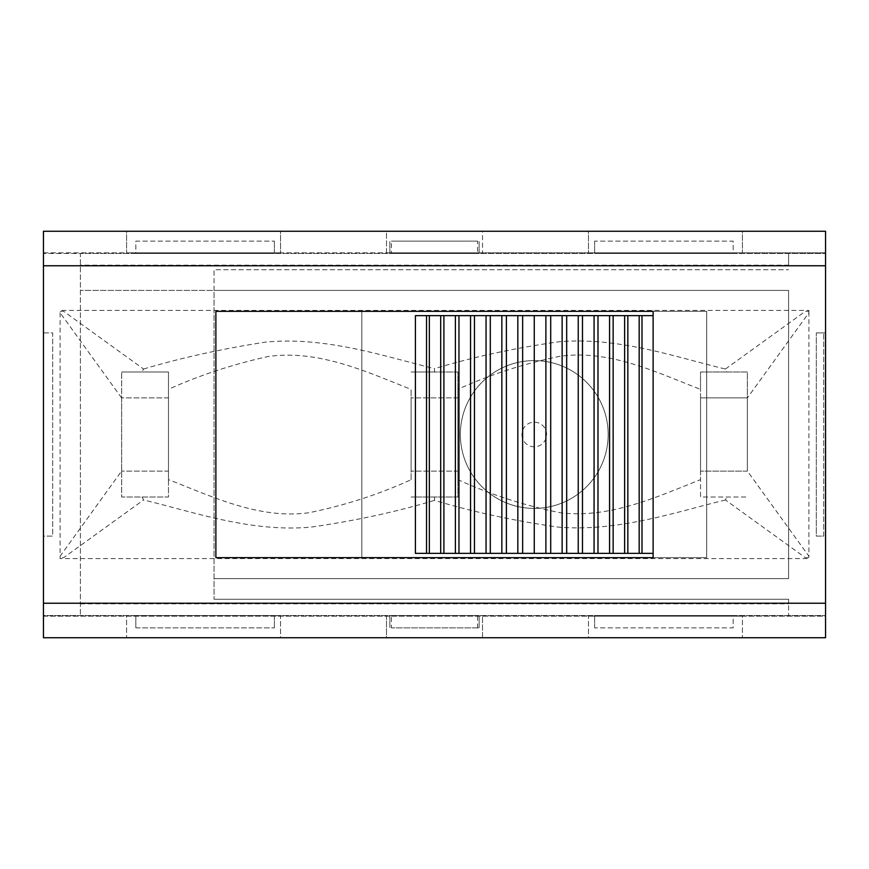<?xml version="1.0" encoding="UTF-8"?>
<svg xmlns="http://www.w3.org/2000/svg" width="869" height="869" viewBox="0 0 869 869"><rect width="100%" height="100%" fill="white"/><g stroke="black" fill="none" stroke-linecap="round" stroke-linejoin="round"><path stroke-width="0.65" stroke-dasharray="4.34 3.26" d="M457.898 479.634L457.898 497.003L411.102 497.003L457.898 497.003L457.898 371.997L434.5 371.997L434.5 368.652C472.758 357.116 513.927 348.197 557.985 341.886C618.065 336.488 674.789 356.931 725.441 369.032L726.897 371.986L700.533 371.997L700.533 389.366C657.735 372.899 609.908 349.295 559.918 356.29C523.703 363.731 489.703 374.745 457.898 389.301L457.898 479.634C489.725 494.298 523.725 505.323 559.908 512.688C609.582 519.01 657.909 496.481 700.544 479.655L700.533 389.366M434.5 371.997L411.102 371.997L457.898 371.997L457.898 389.301M747.34 397.991L747.34 471.009L808.92 556.269L808.92 312.731L747.34 397.991L747.34 371.997L726.897 371.997M808.92 312.731L808.92 310.407L60.08 310.407L60.08 311.33L63.676 311.33L143.559 369.032L142.114 371.997M725.441 369.032L805.324 311.33L808.637 311.33M168.467 479.634L168.467 497.003L121.66 497.003L121.66 371.997L121.66 497.003L168.467 497.003L168.467 371.997L121.66 371.997L168.467 371.997L168.467 479.634C211.265 496.101 259.092 519.705 309.092 512.71C345.297 505.258 379.308 494.255 411.102 479.688L411.102 389.366C367.717 372.236 318.412 349.197 267.902 356.572C232.588 364.383 199.435 375.299 168.467 389.312M121.66 397.991L60.08 312.731L60.363 311.33M143.559 369.032C181.317 357.8 222.029 348.817 265.718 342.093C325.81 336.368 383.609 356.105 434.5 368.652M411.102 479.699L411.102 389.366M60.08 312.731L60.08 556.269L121.66 471.009M60.08 556.269L60.08 558.593L808.92 558.593L808.92 557.67L805.324 557.67L725.441 499.968L726.886 497.003M142.114 497.003L143.559 499.968L63.676 557.67L60.363 557.67M747.34 471.009L747.34 371.997L700.533 371.997L700.533 497.003L747.34 497.003L700.533 497.003L700.533 479.655M808.92 556.269L808.637 557.67M725.441 499.968C674.898 512.319 617.772 532.045 557.985 527.092C513.883 520.77 472.725 511.852 434.5 500.348L434.5 497.003M434.5 500.348C396.242 511.884 355.073 520.803 311.015 527.114C250.924 532.512 194.221 512.069 143.559 499.968M700.533 397.861L700.533 471.139L700.533 397.861L747.34 397.861L747.34 471.139L747.34 397.861L700.533 397.861M747.34 471.139L700.533 471.139L747.34 471.139M411.102 397.861L411.102 471.139L411.102 397.861L457.898 397.861L457.898 471.139L411.102 471.139L457.898 471.139L457.898 397.861L411.102 397.861M121.66 397.861L121.66 471.139L121.66 397.861L168.467 397.861L168.467 471.139L121.66 471.139L168.467 471.139L168.467 397.861L121.66 397.861M653.119 315.643L653.119 553.357L415.415 553.357L415.415 315.643L653.119 315.643L653.119 311.33L215.881 311.33L215.881 557.67L653.119 557.67L653.119 553.357M823.703 536.108L823.703 332.892L823.703 536.108L816.317 536.108L816.317 332.892L816.317 536.108L823.703 536.108M788.596 599.23L214.035 599.23L788.596 599.23L788.596 615.556L43.45 615.556L43.45 252.836L825.55 252.836L825.55 616.164L43.45 616.164L43.45 615.556L825.55 615.556L788.596 615.556L788.596 599.23M214.035 578.602L788.596 578.602L788.596 290.398L214.035 290.398L214.035 269.77L788.596 269.77L214.035 269.77L214.035 599.23L214.035 290.398L80.404 290.398L788.596 290.398L788.596 578.602L214.035 578.602M706.693 557.67L706.693 311.33L361.83 311.33L361.83 557.67L706.693 557.67L706.693 311.33L361.83 311.33L361.83 557.67L706.693 557.67M460.364 434.5A73.898 73.898 0 0 1 571.215 370.498A73.898 73.898 0 0 1 571.215 498.502A73.898 73.898 0 0 1 460.364 434.5A73.898 73.898 0 0 0 571.215 498.502A73.898 73.898 0 0 0 571.215 370.498A73.898 73.898 0 0 0 460.364 434.5M521.943 434.5A12.318 12.318 0 0 0 540.42 445.167A12.318 12.318 0 0 0 540.42 423.833A12.318 12.318 0 0 0 521.943 434.5M823.703 332.892L816.317 332.892L825.55 332.892L825.55 536.108L825.55 332.892L823.703 332.892M788.596 265.143L788.596 253.444L825.55 253.444L43.45 253.444L80.404 253.444L80.404 615.556L80.404 253.444L788.596 253.444L788.596 265.143L80.404 265.143M477.592 252.836L391.408 252.836L391.408 241.126L477.592 241.126L477.592 252.836L825.55 252.836L825.55 231.273L482.534 231.273L482.534 252.836L482.534 231.273L386.466 231.273L386.466 252.836L391.408 252.836M43.45 252.836L386.466 252.836L386.466 231.273L43.45 231.273L43.45 252.836M588.454 252.836L742.408 252.836L588.454 252.836L588.454 231.273L742.408 231.273L742.408 252.836L742.408 231.273L588.454 231.273L588.454 252.836M280.546 252.836L126.592 252.836L280.546 252.836L280.546 231.273L126.592 231.273L126.592 252.836L126.592 231.273L280.546 231.273L280.546 252.836M43.45 332.892L52.683 332.892L52.683 536.108L43.45 536.108L43.45 332.892L52.683 332.892L52.683 536.108L43.45 536.108L43.45 332.892M391.408 616.164L825.55 616.164L825.55 637.727L482.534 637.727L482.534 616.164L482.534 637.727L386.466 637.727L386.466 616.164L391.408 616.164L391.408 627.874L479.145 627.874L391.408 627.874M43.45 616.164L386.466 616.164L386.466 637.727L43.45 637.727L43.45 616.164M742.408 616.164L588.454 616.164L742.408 616.164L742.408 637.727L742.408 616.164M126.592 616.164L280.546 616.164L126.592 616.164L126.592 637.727L126.592 616.164M280.546 637.727L126.592 637.727L280.546 637.727L280.546 616.164L280.546 637.727M588.454 637.727L742.408 637.727L588.454 637.727L588.454 616.164L588.454 637.727M477.592 616.164L477.592 627.874M477.592 241.126L391.408 241.126M389.855 253.444L389.855 241.126L389.855 253.444L479.145 253.444L389.855 253.444M479.145 253.444L479.145 241.126L479.145 253.444M594.613 241.126L594.613 253.444L594.613 241.126L733.175 241.126L733.175 253.444L594.613 253.444L733.175 253.444L733.175 241.126L594.613 241.126M274.387 253.444L274.387 241.126L274.387 253.444L135.825 253.444L135.825 241.126L274.387 241.126L135.825 241.126L135.825 253.444L274.387 253.444M389.855 615.556L389.855 627.874L389.855 615.556L479.145 615.556L479.145 627.874L479.145 615.556L389.855 615.556M594.613 627.874L594.613 615.556L594.613 627.874L733.175 627.874L733.175 615.556L594.613 615.556L733.175 615.556L733.175 627.874L594.613 627.874M274.387 615.556L274.387 627.874L274.387 615.556L135.825 615.556L135.825 627.874L135.825 615.556L274.387 615.556M135.825 627.874L274.387 627.874L135.825 627.874M80.404 603.857L788.596 603.857"/><path stroke-width="1.3" d="M653.119 315.643L653.119 553.357L534.261 553.357L534.261 315.643L653.119 315.643L653.119 311.33L215.881 311.33L215.881 557.67L653.119 557.67L653.119 553.357M545.884 553.357L545.884 315.643M550.707 553.357L550.707 315.643M562.134 553.357L562.134 315.643M566.686 553.357L566.686 315.643M578.233 553.357L578.233 315.643M582.48 553.357L582.48 315.643M594.07 553.357L594.07 315.643M597.991 553.357L597.991 315.643M609.56 553.357L609.56 315.643M613.145 553.357L613.145 315.643M624.626 553.357L624.626 315.643M627.842 553.357L627.842 315.643M639.171 553.357L639.171 315.643M641.995 553.357L641.995 315.643M534.261 553.357L415.415 553.357L415.415 315.643L534.261 315.643M426.527 553.357L426.527 315.643M429.351 553.357L429.351 315.643M440.692 553.357L440.692 315.643M443.896 553.357L443.896 315.643M455.389 553.357L455.389 315.643M458.962 553.357L458.962 315.643M470.542 553.357L470.542 315.643M474.463 553.357L474.463 315.643M486.053 553.357L486.053 315.643M490.301 553.357L490.301 315.643M501.847 553.357L501.847 315.643M506.388 553.357L506.388 315.643M517.826 553.357L517.826 315.643M522.638 553.357L522.638 315.643M825.55 265.762L825.55 231.273L43.45 231.273L43.45 265.762L825.55 265.762L825.55 603.238L43.45 603.238L43.45 265.762M43.45 603.238L43.45 637.727L825.55 637.727L825.55 603.238"/></g></svg>

